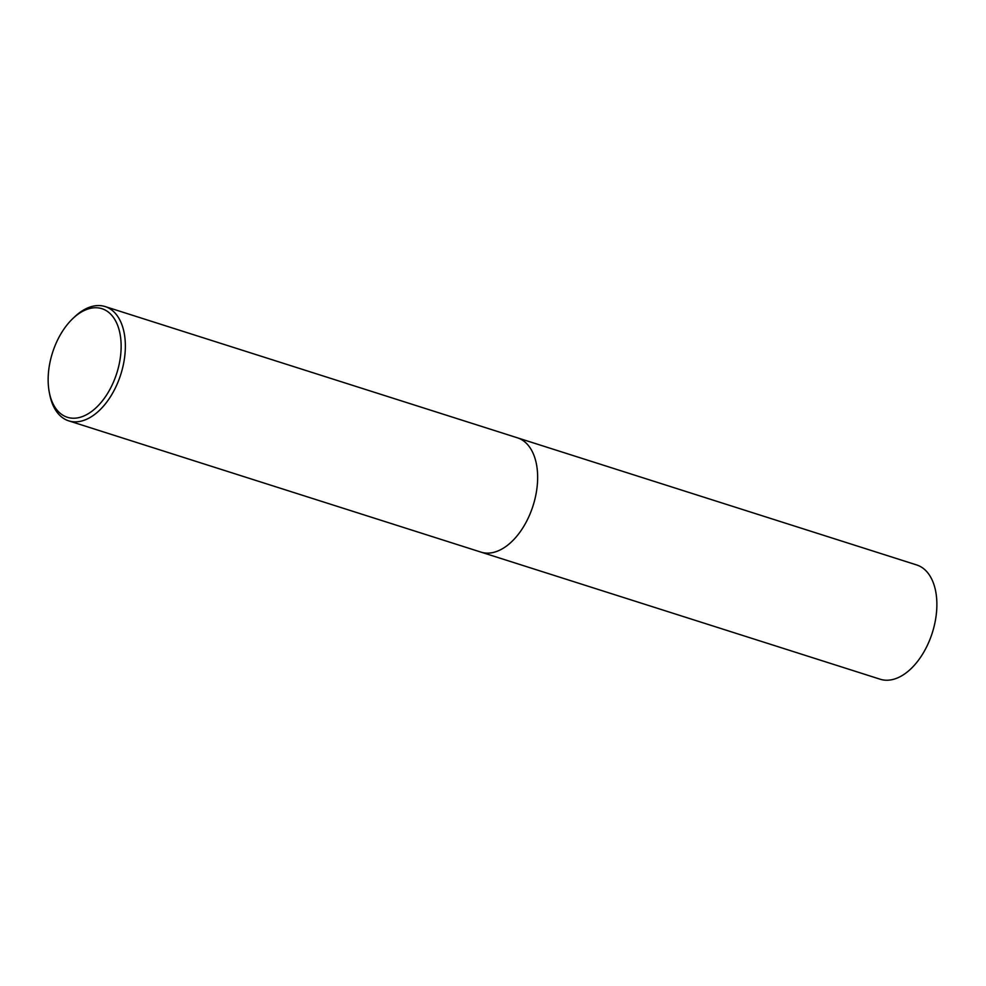 <?xml version="1.0" encoding="UTF-8"?>
<svg xmlns="http://www.w3.org/2000/svg" width="986" height="986" viewBox="0 0 986 986"><rect width="100%" height="100%" fill="white"/><g stroke="black" fill="none" stroke-linecap="round" stroke-linejoin="round"><path stroke-width="1.48" d="M72.767 318.614A56.978 33.734 107.7 0 1 112.219 315.865A56.978 33.734 107.7 0 1 117.112 372.153A56.978 33.734 107.7 0 1 80.606 417.164A56.978 33.734 107.7 0 1 49.3 392.317A56.978 33.734 107.7 0 1 52.172 353.801A56.978 33.734 107.7 0 1 72.767 318.614L74.443 317.011A59.986 35.508 107.7 0 1 105.132 306.56A59.986 35.508 107.7 0 1 121.118 373.361A59.986 35.508 107.7 0 1 68.749 420.862L481.02 552.135A59.986 35.508 -72.3 0 0 481.686 552.333A59.986 35.508 -72.3 0 0 533.229 505.189A59.986 35.508 -72.3 0 0 517.416 437.821A59.986 35.508 107.7 0 1 533.401 504.635A59.986 35.508 107.7 0 1 481.02 552.135L880.251 679.243A59.986 35.508 -72.3 0 0 880.917 679.44A59.986 35.508 -72.3 0 0 932.46 632.309A59.986 35.508 -72.3 0 0 916.647 564.941L517.416 437.821A59.986 35.508 -72.3 0 0 516.763 437.624M68.749 420.862A59.986 35.508 107.7 0 1 49.744 394.585L49.3 392.317M105.132 306.56L517.416 437.821"/></g></svg>
